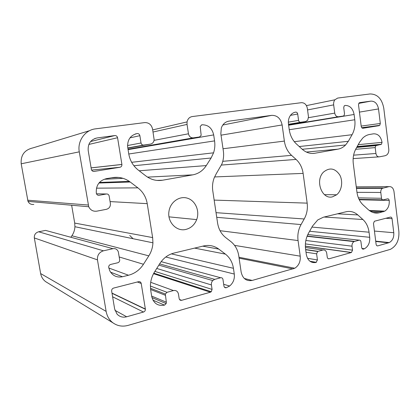 <?xml version="1.0" encoding="UTF-8"?>
<svg xmlns="http://www.w3.org/2000/svg" width="420" height="420" viewBox="0 0 420 420"><rect width="100%" height="100%" fill="white"/><g stroke="black" fill="none" stroke-linecap="round" stroke-linejoin="round"><path stroke-width="0.63" d="M107.751 178.421L104.753 179.246L123.06 178.332M48.541 231.21L45.559 230.402L38.651 231.777C35.543 232.717 34.104 234.77 34.33 237.941L40.64 273.562C41.291 276.943 42.971 279.647 45.68 281.668L47.371 282.702M71.652 205.233L74.702 223.072L74.923 226.721C74.755 229.997 73.742 233.016 71.883 235.772L70.864 237.263M89.602 130.667L32.891 147.903C24.486 149.898 20.585 155.195 21.194 163.795L27.998 201.385C29.227 203.721 31.169 204.74 33.831 204.44M120.656 182.317L120.881 181.687M129.743 235.441L133.067 238.718M323.395 217.203L346.122 211.748C350.417 210.819 354.307 211.88 357.793 214.919L362.901 219.513C366.272 222.653 368.324 226.884 369.059 232.208L369.705 237.3C370.062 242.692 368.303 246.509 364.429 248.756L363.457 249.118C362.528 249.26 361.94 248.745 361.694 247.585L360.938 241.71C360.696 240.545 360.103 240.03 359.168 240.156L354.044 241.616C352.543 242.56 351.866 244.088 352.018 246.194L352.532 250.147L351.456 252.478L329.138 258.778C328.146 258.935 327.516 258.41 327.254 257.213L326.713 253.166C326.188 250.766 324.923 249.711 322.912 250L317.63 251.486L316.617 253.827L317.441 259.954L316.066 262.458C310.947 263.267 307.697 260.615 306.322 254.504L305.582 249.102C304.883 243.395 305.86 238.098 308.516 233.205L312.538 226.049L317.772 219.922L323.395 217.203M173.985 253.06L203.627 245.947C209.207 244.724 214.263 245.779 218.794 249.102L225.43 254.126C229.798 257.565 232.465 262.29 233.436 268.301L234.287 274.055C234.801 278.964 233.247 282.954 229.63 286.025L226.244 287.752C225.036 287.952 224.275 287.395 223.954 286.088L222.962 279.437C222.642 278.124 221.876 277.562 220.658 277.751L214.72 279.368L212.756 280.565C211.654 281.81 211.202 283.264 211.402 284.933L212.084 289.406L211.265 291.732L210.42 292.205L181.645 300.31C180.343 300.531 179.519 299.964 179.172 298.604L178.447 294.01C177.76 291.291 176.101 290.141 173.471 290.561L167.024 292.31L165.322 294.026L166.341 302.195L166.178 303.592L164.546 305.125C157.831 306.29 153.552 303.403 151.715 296.468L150.722 290.315L150.418 285.358C150.617 280.539 151.988 276.082 154.528 271.976L159.784 263.618C163.396 258.079 168.131 254.562 173.985 253.06M216.237 173.775L221.844 164.126C223.493 159.915 223.991 155.51 223.34 150.906L220.836 133.864L221.329 127.969C222.773 124.052 225.325 121.774 228.984 121.133L271.703 115.353C277.242 115.285 280.718 118.482 282.135 124.95L284.361 141.099C285.259 146.984 287.658 151.736 291.559 155.353L296.09 159.427C299.933 163.007 302.279 167.664 303.125 173.397L307.162 203.133C307.86 208.845 306.878 214.127 304.211 218.983L301.046 224.569C298.347 229.478 297.355 234.806 298.064 240.555L300.216 256.158C300.652 261.566 298.841 265.592 294.777 268.233L252.168 280.45C246.404 281.4 242.734 278.649 241.169 272.186L238.754 255.754C237.794 249.758 235.153 245.023 230.822 241.553L225.724 237.615C221.324 234.103 218.621 229.262 217.597 223.104L212.788 190.932C212.142 186.401 212.615 182.044 214.205 177.844L216.237 173.775M376.115 244.356L373.475 223.445L374.399 221.246L390.385 217.103C391.267 216.993 391.818 217.508 392.049 218.642L393.781 232.727C394.076 237.436 392.564 240.723 389.245 242.592L377.822 245.868C376.919 246.005 376.352 245.501 376.115 244.356M117.569 137.723L121.91 164.477C121.984 165.968 121.338 166.898 119.968 167.265L94.185 171.402C92.852 171.512 91.927 170.919 91.413 169.638L88.2 150.559C87.743 143.692 90.71 139.482 97.104 137.939L114.807 135.555C116.261 135.518 117.18 136.238 117.569 137.723L88.846 144.443M113.62 288.073L138.574 281.673C139.97 281.463 140.852 282.062 141.22 283.469L145.399 309.262C145.388 310.637 144.758 311.561 143.514 312.034L126.672 316.785C122.903 317.725 119.7 316.843 117.075 314.144L114.66 309.052L111.662 291.107C111.562 289.595 112.214 288.582 113.62 288.073M379.092 125.669L363.011 128.252C362.077 128.279 361.489 127.696 361.242 126.499L358.512 104.837L358.969 103.084L359.782 102.622L370.933 101.12C374.96 101.12 377.491 103.724 378.52 108.927L380.31 123.475L379.754 125.328L361.972 127.937M385.177 155.72L379.36 156.839C377.554 156.944 376.409 155.825 375.937 153.484L375.202 147.593L375.816 145.672L381.428 144.275L382.048 142.359C380.887 136.516 378.037 133.67 373.485 133.817L369.6 134.474C367.048 134.915 364.744 136.138 362.675 138.143L359.667 142.118L355.992 148.664C353.561 153.148 352.663 158.146 353.294 163.663L356.927 192.04C357.698 197.474 359.777 201.794 363.163 204.992L368.219 209.617C371.642 212.625 375.365 213.665 379.386 212.741L384.804 211.134C388.101 208.861 389.571 205.291 389.209 200.419C388.978 199.28 388.421 198.749 387.539 198.839L383.208 199.868C382.31 199.957 381.749 199.432 381.512 198.277L380.788 192.47C380.641 190.633 381.166 189.252 382.358 188.317L388.983 186.638C391.629 186.407 393.293 187.997 393.971 191.42L398.864 231.336C399.383 240.03 396.554 246.036 390.374 249.359L128.095 325.385C122.588 326.875 117.574 326.051 113.053 322.912C109.331 320.108 107.027 316.265 106.134 311.388L97.461 259.87C97.151 255.266 99.146 252.252 103.446 250.819L112.964 248.682C115.563 248.315 117.343 249.365 118.319 251.832L119.679 259.786C119.784 261.293 119.133 262.285 117.742 262.768L110.67 264.442C109.258 264.931 108.602 265.939 108.707 267.456L109.799 270.858C112.66 275.835 116.886 277.793 122.477 276.743L128.525 275.237C134.804 273.551 139.786 269.897 143.467 264.269L148.816 255.864C151.326 251.869 152.696 247.517 152.933 242.818L152.639 237.589L147.226 203.653C146.092 197.106 142.984 191.84 137.902 187.85L130.184 182.002C124.903 178.122 119.017 176.662 112.518 177.623L106.297 178.668C99.141 180.642 95.812 185.493 96.322 193.226L96.422 193.62C96.941 194.864 97.855 195.421 99.162 195.29L106.37 193.993C107.735 193.872 108.654 194.481 109.116 195.82L110.386 203.459C110.597 206.504 109.284 208.451 106.444 209.307L96.815 211.16C93.13 211.617 90.431 210.142 88.725 206.74L79.28 151.841C77.207 140.926 85.155 129.901 95.597 128.84L144.706 122.598C148.853 122.525 151.468 124.661 152.554 129.003L154.13 139.619C153.899 142.107 152.649 143.603 150.386 144.113L143.672 145.089C142.28 145.142 141.403 144.438 141.031 142.984L139.871 135.676C139.498 134.216 138.611 133.508 137.209 133.544C130.704 135.072 127.507 139.44 127.612 146.648L128.746 153.835C129.943 160.555 133.098 165.958 138.217 170.037L145.834 175.922C150.99 179.75 156.571 181.178 162.577 180.212L192.817 174.857C198.471 173.738 202.954 170.646 206.278 165.58L211.108 157.994L213.565 152.817C214.825 148.974 215.161 145 214.567 140.894L213.685 134.904C212.069 128.042 208.131 124.677 201.868 124.798L200.203 126.42L201.164 135.366L199.511 136.967L193.331 137.865C190.775 137.954 189.152 136.595 188.465 133.791L187.042 124.409L187.063 121.905C187.74 118.86 189.462 117.075 192.229 116.561L301.403 102.685C304.553 102.68 306.532 104.575 307.346 108.381L308.474 116.823L307.734 120.178L305.666 121.527L300.562 122.267C299.507 122.294 298.846 121.669 298.562 120.393L297.701 114.004C297.423 112.728 296.751 112.098 295.691 112.109C293.333 112.471 291.433 113.794 289.994 116.072C288.614 118.419 288.104 121.07 288.467 124.031L289.233 129.633C290.125 135.508 292.504 140.264 296.368 143.913L302.137 149.184C306.038 152.623 310.28 153.983 314.853 153.253L337.985 149.163C340.851 148.628 343.387 147.231 345.597 144.974L348.343 141.283L352.076 134.71C354.512 130.263 355.415 125.276 354.779 119.752L354.107 114.482C352.879 108.428 349.855 105.415 345.041 105.43L344.164 105.95L343.733 107.688L344.516 113.804L344.059 115.568L343.208 116.067L338.462 116.755C336.499 116.792 335.26 115.573 334.74 113.111L333.669 104.874C333.454 102.905 333.848 101.215 334.856 99.802L337.664 98.07L370.041 93.959C377.36 94.022 381.932 98.758 383.77 108.171L388.784 149.084C389.004 151.594 388.343 153.547 386.794 154.943L385.177 155.72M185.903 229.42C176.547 231.898 167.055 221.928 168.982 211.302C170.31 201.952 179.529 195.573 187.504 198.214C195.531 200.676 199.946 211.118 196.681 219.608C194.56 224.837 190.969 228.107 185.903 229.42M332.561 196.812C321.846 199.967 314.654 180.169 323.689 171.943C329.695 167.255 335.024 168.221 339.675 174.846C343.25 181.141 341.822 190.622 336.651 194.785L332.561 196.812M337.522 213.811L357.793 214.919M324.088 217.035L362.901 219.513M311.955 227.078L369.059 232.208M309.608 231.263L369.705 237.3M362.534 249.002L363.457 249.118M307.813 234.57L359.168 240.156M307.156 236.061L354.585 241.406M305.855 240.482L352.018 246.194M305.403 243.915L352.532 250.147M305.351 246.225L351.246 252.556M202.755 246.157L218.794 249.102M194.612 248.11L225.43 254.126M171.381 253.869L233.436 268.301M165.79 257.003L234.287 274.055M224.469 287.228L226.244 287.752M161.154 261.639L220.658 277.751M159.611 263.891L214.72 279.368M156.744 268.454L211.402 284.933M154.896 271.399L212.084 289.406M153.536 273.693L210.42 292.205M227.855 121.364L228.984 121.133M222.81 125.013L271.703 115.353M221.03 135.177L282.135 124.95M223.025 148.759L284.361 141.099M222.773 161.317L291.559 155.353M221.445 165.065L296.09 159.427M214.578 176.935L303.125 173.397M214.158 200.099L307.162 203.133M216.038 212.667L304.211 218.983M385.791 218.279L392.049 218.642M91.088 167.864L121.9 164.43M91.607 170.095L119.968 167.265M93.865 171.434L94.185 171.402M137.34 281.988L141.22 283.469M111.998 293.102L145.373 309.041M112.613 296.793L143.514 312.034M353.141 158.618L378.814 156.875M307.556 109.93L333.669 104.874M308.522 117.679L334.74 113.111M288.593 124.966L338.462 116.755M288.603 125.045L343.208 116.067M288.629 125.218L354.107 114.482M289.249 129.727L354.779 119.752M294.268 141.671L352.076 134.71M299.229 146.533L348.343 141.283M306.369 152.056L337.985 149.163M312.469 153.463L314.853 153.253M294.903 112.261L295.691 112.109M290.462 115.369L297.701 114.004M288.346 122.147L298.562 120.393M288.498 124.278L300.562 122.267M288.514 124.378L305.666 121.527M153.027 132.022L187.042 124.409M154.056 140.353L188.465 133.791M128 149.231L193.331 137.865M128.021 149.363L199.511 136.967M201.605 124.856L201.868 124.798M128.069 149.641L213.685 134.904M128.772 154.009L214.567 140.894M133.912 165.743L211.108 157.994M139.188 170.783L206.278 165.58M147.535 177.114L192.817 174.857M99.435 182.448L129.329 181.388M156.886 180.411L162.577 180.212M111.373 177.812L118.555 177.418M135.272 133.996L137.209 133.544M129.959 137.865L139.871 135.676M127.544 145.551L141.031 142.984M127.796 147.94L143.672 145.089M127.827 148.145L150.386 144.113M353.603 155.164L375.937 153.484M355.645 149.31L375.202 147.593M356.832 147.173L376.43 145.362M357.047 146.785L380.83 144.575M358.229 144.674L382.048 142.359M372.839 212.431L379.386 212.741M370.309 211.208L383.197 211.796M359.263 199.768L389.209 200.419M359.063 199.364L382.646 199.857M358.407 197.867L381.512 198.277M356.969 192.334L380.788 192.47M356.417 188.034L383.219 187.934M356.265 186.842L388.983 186.638M40.64 273.562L106.134 311.388M34.33 237.941L97.461 259.87M38.651 231.777L103.446 250.819M45.559 230.402L112.964 248.682M110.56 272.176L122.477 276.743M108.806 268.002L128.525 275.237M119.217 256.977L143.467 264.269M71.883 235.772L148.816 255.864M74.702 223.072L152.639 237.589M110.077 201.59L147.226 203.653M96.474 188.165L137.902 187.85M98.947 183.026L130.184 182.002M98.191 195.263L99.162 195.29M96.485 193.788L106.37 193.993M27.646 200.209L88.232 205.034M21.194 163.795L79.28 151.841M310.228 261.45L316.066 262.458M307.514 258.3L317.441 259.954M306.007 252.215L316.617 253.827M305.639 249.533L317.987 251.333M305.413 247.532L322.912 250M328.046 258.605L329.138 258.778M152.943 300.148L164.546 305.125M151.652 296.095L166.341 302.195M150.607 289.506L165.233 295.223M150.402 286.031L167.024 292.31M150.701 282.303L173.471 290.561M179.492 299.476L181.645 300.31M244.256 278.439L252.168 280.45M239.111 258.179L293.071 268.937M234.559 245.38L300.216 256.158M220.028 230.696L298.064 240.555M216.731 217.319L301.046 224.569M376.955 245.768L377.822 245.868M375.748 241.463L388.547 242.844M374.435 231.058L393.781 232.727M90.589 141.535L114.807 135.555M94.768 138.537L97.104 137.939M114.959 310.349L126.672 316.785M361.19 126.084L380.31 123.475M359.431 112.119L378.52 108.927M358.759 103.388L370.933 101.12M361.988 248.451L364.429 248.756M307.067 236.297L354.044 241.616M305.351 246.125L351.456 252.478M223.692 284.314L229.63 286.025M158.834 265.125L212.756 280.565M153.825 273.173L211.265 291.732M91.098 167.905L121.91 164.477M112.03 293.302L145.399 309.262M306.432 105.614L334.856 99.802M302.243 149.278L345.597 144.974M152.691 129.895L187.063 121.905M131.649 162.309L213.565 152.817M169.019 216.857L196.681 219.608M324.455 194.644L336.651 194.785M356.685 147.425L375.816 145.672M357.184 146.543L381.428 144.275M369.217 210.452L384.804 211.134M356.459 188.386L382.358 188.317M45.68 281.668L113.053 322.912M74.923 226.721L152.933 242.818M27.998 201.385L88.725 206.74M309.944 261.245L316.349 262.348M305.666 249.732L317.63 251.486M151.951 297.607L166.178 303.592M150.481 288.288L165.322 294.026M238.975 257.255L294.777 268.233M375.706 241.143L389.245 242.592M361.756 127.717L379.754 125.328"/></g></svg>
